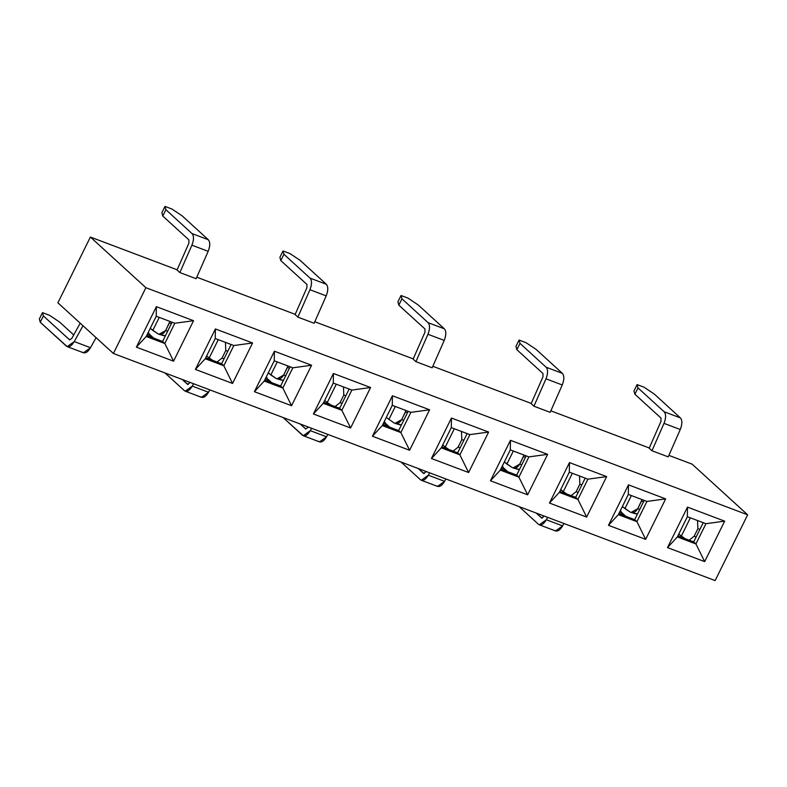 <?xml version="1.0" encoding="UTF-8"?>
<svg xmlns="http://www.w3.org/2000/svg" width="787" height="787" viewBox="0 0 787 787"><rect width="100%" height="100%" fill="white"/><g stroke="black" fill="none" stroke-linecap="round" stroke-linejoin="round"><path stroke-width="1.18" d="M323.762 402.295L339.64 408.286L349.143 389.053L339.64 408.286L323.762 402.295M94.834 241.107L90.387 237.054L57.894 302.818L113.397 353.481L145.9 287.708L94.834 241.107L145.9 287.708L113.397 353.481L715.147 580.58L747.65 514.816L145.9 287.708L747.65 514.816L692.137 464.163L668.881 455.378L692.137 464.163L747.65 514.816L715.147 580.58L113.397 353.481L57.894 302.818L90.387 237.054L94.834 241.107M372.428 436.234L392.428 395.763L429.604 409.791L409.604 450.262L372.428 436.234L409.604 450.262L400.868 432.584L382.285 425.57L372.428 436.234L382.285 425.57L392.28 405.335L392.428 395.763L372.428 436.234M724.67 521.151L704.67 561.623L667.494 547.595L687.494 507.123L724.67 521.151L705.939 523.709L695.934 543.945L704.67 561.623L724.67 521.151L687.494 507.123L667.494 547.595L704.67 561.623L695.934 543.945L677.351 536.931L667.494 547.595L677.351 536.931L687.346 516.695L687.494 507.123L687.346 516.695L705.939 523.709L724.67 521.151M665.654 498.879L645.655 539.351L608.479 525.322L628.488 484.851L665.654 498.879L646.924 501.437L636.919 521.673L645.655 539.351L665.654 498.879L628.488 484.851L608.479 525.322L645.655 539.351L636.919 521.673L618.336 514.659L608.479 525.322L618.336 514.659L628.341 494.423L628.488 484.851L628.341 494.423L646.924 501.437L665.654 498.879M606.649 476.607L586.64 517.079L549.474 503.05L569.473 462.579L606.649 476.607L587.909 479.165L577.914 499.401L586.64 517.079L606.649 476.607L569.473 462.579L549.474 503.05L586.64 517.079L577.914 499.401L559.321 492.387L549.474 503.05L559.321 492.387L569.326 472.151L569.473 462.579L569.326 472.151L587.909 479.165L606.649 476.607M547.634 454.335L527.634 494.807L490.458 480.778L510.458 440.307L547.634 454.335L528.894 456.893L518.899 477.129L527.634 494.807L547.634 454.335L510.458 440.307L490.458 480.778L527.634 494.807L518.899 477.129L500.306 470.114L490.458 480.778L500.306 470.114L510.31 449.879L510.458 440.307L510.31 449.879L528.894 456.893L547.634 454.335M488.619 432.063L468.619 472.534L431.443 458.506L451.443 418.035L488.619 432.063L469.888 434.621L459.883 454.856L468.619 472.534L488.619 432.063L451.443 418.035L431.443 458.506L468.619 472.534L459.883 454.856L441.3 447.842L431.443 458.506L441.3 447.842L451.295 427.607L451.443 418.035L451.295 427.607L469.888 434.621L488.619 432.063M370.588 387.519L350.589 427.99L313.413 413.962L333.422 373.491L370.588 387.519L351.858 390.077L333.275 383.062L323.27 403.298L341.853 410.312L339.64 408.286L341.853 410.312L351.858 390.077L341.853 410.312L350.589 427.99L370.588 387.519L333.422 373.491L313.413 413.962L350.589 427.99L341.853 410.312L323.27 403.298L313.413 413.962L323.27 403.298L333.275 383.062L333.422 373.491L333.275 383.062L351.858 390.077L370.588 387.519M311.573 365.247L291.574 405.718L254.408 391.69L274.407 351.218L311.573 365.247L292.843 367.804L282.838 388.04L291.574 405.718L311.573 365.247L274.407 351.218L254.408 391.69L291.574 405.718L282.838 388.04L264.255 381.026L254.408 391.69L264.255 381.026L274.26 360.79L274.407 351.218L274.26 360.79L292.843 367.804L311.573 365.247M252.568 342.975L232.559 383.446L195.392 369.418L215.392 328.946L252.568 342.975L233.828 345.532L223.833 365.768L232.559 383.446L252.568 342.975L215.392 328.946L195.392 369.418L232.559 383.446L223.833 365.768L205.24 358.754L195.392 369.418L205.24 358.754L215.245 338.518L215.392 328.946L215.245 338.518L233.828 345.532L252.568 342.975M193.553 320.702L173.553 361.174L136.377 347.146L156.377 306.674L193.553 320.702L174.812 323.26L164.817 343.496L173.553 361.174L193.553 320.702L156.377 306.674L136.377 347.146L173.553 361.174L164.817 343.496L146.225 336.482L136.377 347.146L146.225 336.482L156.229 316.246L156.377 306.674L156.229 316.246L174.812 323.26L193.553 320.702M382.777 424.567L398.645 430.558L408.158 411.326L398.645 430.558L382.777 424.567M392.428 395.763L392.28 405.335L410.873 412.349L429.604 409.791L392.428 395.763M410.873 412.349L392.28 405.335L382.285 425.57L400.868 432.584L398.645 430.558L400.868 432.584L409.604 450.262L429.604 409.791L410.873 412.349L400.868 432.584L410.873 412.349M264.747 380.023L280.625 386.014L290.128 366.781L280.625 386.014L282.838 388.04L292.843 367.804L274.26 360.79L264.255 381.026L282.838 388.04L280.625 386.014L264.747 380.023M205.741 357.751L221.609 363.742L231.112 344.509L221.609 363.742L223.833 365.768L233.828 345.532L215.245 338.518L205.24 358.754L223.833 365.768L221.609 363.742L205.741 357.751M146.726 335.478L162.594 341.469L172.097 322.237L162.594 341.469L164.817 343.496L174.812 323.26L156.229 316.246L146.225 336.482L164.817 343.496L162.594 341.469L146.726 335.478M649.265 447.98L550.851 410.834L649.265 447.98M531.245 403.436L432.83 366.289L531.245 403.436M413.214 358.892L314.8 321.745L413.214 358.892M295.194 314.347L196.78 277.201L295.194 314.347M177.164 269.803L90.387 237.054L177.164 269.803M179.849 272.568L177.065 270.02L188.87 243.222L188.91 239.897L162.771 216.051L161.866 212.746L162.771 216.051L165.9 209.726L192.028 233.582L208.289 239.72L182.161 215.864L171.96 209.047L164.995 206.42L165.9 209.726L164.995 206.42L161.866 212.746L164.995 206.42L171.96 209.047L182.161 215.864L208.289 239.72L192.028 233.582C193.995 235.962 193.956 239.828 191.91 245.19L208.171 251.328C210.218 245.967 210.257 242.101 208.289 239.72C210.286 242.15 210.247 246.026 208.171 251.328L191.91 245.19L179.849 272.568L196.12 278.706L179.849 272.568L191.91 245.19C193.986 239.887 194.025 236.011 192.028 233.582L165.9 209.726L162.771 216.051L188.91 239.897L188.87 243.222L177.065 270.02L179.849 272.568M314.141 323.25L297.88 317.112L295.095 314.564L306.9 287.767L306.93 284.441L280.802 260.595L279.897 257.29L280.802 260.595L283.92 254.27L310.058 278.126C312.026 280.506 311.986 284.373 309.93 289.734L297.88 317.112L314.141 323.25L326.202 295.873L309.93 289.734L326.202 295.873C328.248 290.511 328.287 286.645 326.32 284.264L310.058 278.126L326.32 284.264L300.191 260.408L289.99 253.591L283.025 250.964L283.92 254.27L283.025 250.964L279.897 257.29L283.025 250.964L289.99 253.591L300.191 260.408L326.32 284.264C328.317 286.694 328.277 290.57 326.202 295.873L314.141 323.25M533.93 406.2L531.146 403.652L542.951 376.855L542.981 373.53L516.852 349.684L515.947 346.378L516.852 349.684L519.981 343.358L546.109 367.214L562.371 373.353L536.242 349.497L526.041 342.679L519.076 340.053L519.981 343.358L519.076 340.053L515.947 346.378L519.076 340.053L526.041 342.679L536.242 349.497L562.371 373.353L546.109 367.214C548.077 369.595 548.037 373.461 545.991 378.822L562.252 384.961C564.299 379.6 564.338 375.733 562.371 373.353C564.368 375.783 564.328 379.659 562.252 384.961L545.991 378.822L533.93 406.2L550.192 412.339L533.93 406.2L545.991 378.822C548.067 373.52 548.106 369.644 546.109 367.214L519.981 343.358L516.852 349.684L542.981 373.53L542.951 376.855L531.146 403.652L533.93 406.2M651.961 450.744L649.177 448.197L660.972 421.399L661.011 418.074L634.883 394.228L633.978 390.923L634.883 394.228L638.001 387.902L664.139 411.758L680.401 417.897L654.272 394.041L644.071 387.224L637.096 384.597L638.001 387.902L637.096 384.597L633.978 390.923L637.096 384.597L644.071 387.224L654.272 394.041L680.401 417.897L664.139 411.758C666.107 414.139 666.058 418.005 664.012 423.367L680.273 429.505C682.329 424.144 682.368 420.278 680.401 417.897C682.398 420.327 682.349 424.203 680.273 429.505L664.012 423.367L651.961 450.744L668.222 456.883L651.961 450.744L664.012 423.367C666.087 418.064 666.127 414.188 664.139 411.758L638.001 387.902L634.883 394.228L661.011 418.074L660.972 421.399L649.177 448.197L651.961 450.744M415.91 361.656L413.116 359.108L424.921 332.311L424.96 328.986L398.822 305.14L397.927 301.834L398.822 305.14L401.95 298.814L428.079 322.67L444.35 328.809L418.212 304.953L408.02 298.135L401.045 295.509L401.95 298.814L401.045 295.509L397.927 301.834L401.045 295.509L408.02 298.135L418.212 304.953L444.35 328.809L428.079 322.67C430.046 325.051 430.007 328.917 427.961 334.278L444.222 340.417C446.268 335.055 446.318 331.189 444.35 328.809C446.337 331.238 446.298 335.114 444.222 340.417L427.961 334.278L415.91 361.656L432.171 367.795L415.91 361.656L427.961 334.278C430.036 328.976 430.076 325.1 428.079 322.67L401.95 298.814L398.822 305.14L424.96 328.986L424.921 332.311L413.116 359.108L415.91 361.656M457.66 452.83L459.883 454.856L469.888 434.621L451.295 427.607L441.3 447.842L459.883 454.856L457.66 452.83L441.792 446.839L457.66 452.83L467.173 433.598L457.66 452.83M516.675 475.102L518.899 477.129L528.894 456.893L510.31 449.879L500.306 470.114L518.899 477.129L516.675 475.102L500.807 469.111L516.675 475.102L526.178 455.87L516.675 475.102M575.691 497.374L577.914 499.401L587.909 479.165L569.326 472.151L559.321 492.387L577.914 499.401L575.691 497.374L559.813 491.383L575.691 497.374L585.194 478.142L575.691 497.374M634.706 519.646L636.919 521.673L646.924 501.437L628.341 494.423L618.336 514.659L636.919 521.673L634.706 519.646L618.828 513.655L634.706 519.646L644.209 500.414L634.706 519.646M693.711 541.918L695.934 543.945L705.939 523.709L687.346 516.695L677.351 536.931L695.934 543.945L693.711 541.918L677.843 535.927L693.711 541.918L703.224 522.686L693.711 541.918M389.713 427.184L385.738 423.563L389.713 427.184M267.718 379.019L271.692 382.639L267.718 379.019M149.687 334.475L153.662 338.095L149.687 334.475M621.799 512.652L625.773 516.272L621.799 512.652M503.769 468.108L507.743 471.728L503.769 468.108M384.41 421.271L386.692 426.042L384.41 421.271M550.192 412.339L562.252 384.961L550.192 412.339M432.171 367.795L444.222 340.417L432.171 367.795M668.222 456.883L680.273 429.505L668.222 456.883M196.12 278.706L208.171 251.328L196.12 278.706M148.359 332.183L150.642 336.954L148.359 332.183M67.22 346.644L83.491 352.783L90.515 347.716L74.253 341.578L67.22 346.644L40.255 322.276L39.35 318.961L40.255 322.276L43.383 315.951L69.748 339.945M69.512 339.797L71.755 338.499L69.512 339.797L43.383 315.951L42.478 312.636L49.443 315.272L59.645 322.09L73.722 334.937L59.645 322.09L49.443 315.272L42.478 312.636L43.383 315.951L40.255 322.276L66.383 346.123C68.794 347.716 71.42 346.191 74.253 341.578L82.999 325.729L74.253 341.578L90.515 347.716L96.063 337.662L90.515 347.716C87.682 352.33 85.065 353.845 82.645 352.261M71.755 338.499L80.205 323.191L71.755 338.499M42.478 312.636L39.35 318.961L42.478 312.636M305.563 428.885L307.815 427.587L305.563 428.885L300.172 423.967L305.809 429.033M307.815 427.587L308.15 426.977L307.815 427.587M310.304 430.666L326.566 436.805L327.884 434.424L326.566 436.805L310.304 430.666L303.28 435.732L283.025 417.494L302.434 435.211C304.854 436.805 307.471 435.28 310.304 430.666L311.613 428.285L310.304 430.666M303.28 435.732L319.542 441.871L326.566 436.805C323.732 441.418 321.116 442.933 318.705 441.35M383.387 423.337L386.063 424.35L383.387 423.337M620.461 510.36L622.743 515.131L620.461 510.36M502.431 465.815L504.723 470.587L502.431 465.815M266.38 376.727L268.672 381.498L266.38 376.727M147.336 334.249L150.012 335.262L147.336 334.249M393.766 422.776L386.309 417.415L393.766 422.776C396.855 424.341 399.491 423.288 401.665 419.638L406.013 410.509L405.423 412.054L407.499 412.663L405.423 412.054L401.665 419.638L395.054 423.367M420.465 479.755L401.055 462.038L420.465 479.755C422.875 481.349 425.501 479.824 428.335 475.21L421.301 480.277L420.465 479.755M421.301 480.277L437.572 486.415L444.596 481.349L428.335 475.21L444.596 481.349L445.904 478.968L444.596 481.349C441.763 485.963 439.146 487.478 436.726 485.894M429.643 472.83L428.335 475.21L429.643 472.83M423.593 473.43L418.202 468.511L424.104 473.626L423.593 473.43L426.18 471.521L423.829 473.577M538.495 524.299L519.076 506.582L538.495 524.299C540.905 525.893 543.522 524.368 546.355 519.754L539.331 524.821L538.495 524.299M539.331 524.821L555.592 530.959L562.616 525.893L546.355 519.754L562.616 525.893L563.935 523.512L562.616 525.893C559.793 530.507 557.166 532.032 554.756 530.438M547.673 517.374L546.355 519.754L547.673 517.374M541.613 517.974L536.222 513.055L542.135 518.171L541.613 517.974L544.201 516.065L541.859 518.121M184.414 390.667L165.004 372.949L184.414 390.667C186.824 392.26 189.451 390.736 192.274 386.122L185.25 391.188L184.414 390.667M185.25 391.188L201.511 397.327L208.545 392.26L192.274 386.122L208.545 392.26L209.854 389.88L208.545 392.26C205.712 396.874 203.085 398.389 200.675 396.805M193.592 383.741L192.274 386.122L193.592 383.741M187.542 384.341L182.141 379.423L188.054 384.538L187.542 384.341L190.12 382.433L187.778 384.489M324.677 400.455L327.225 402.541L336.285 384.204L327.225 402.541L324.677 400.455M330.874 404.98L327.225 402.541L330.874 404.98M339.807 407.941L338.597 407.892L339.797 407.951M348.552 388.827L348.897 389.545L348.552 388.827M335.046 406.554L340.033 402.678L343.781 395.094L343.486 386.919L343.781 395.094L345.857 395.694L343.781 395.094L340.033 402.678L335.046 406.554M619.438 512.426L622.114 513.439L619.438 512.426M629.826 511.865L622.369 506.503L624.917 508.589L631.351 495.564L624.917 508.589L629.826 511.865C632.905 513.429 635.542 512.376 637.726 508.727L642.064 499.597L641.474 501.142L643.55 501.752L641.474 501.142L637.726 508.727L631.105 512.455M501.408 467.881L504.093 468.895L501.408 467.881M511.796 467.321L504.339 461.959L506.887 464.045L513.331 451.02L506.887 464.045L511.796 467.321C514.885 468.885 517.512 467.832 519.695 464.182L524.034 455.053L523.444 456.598L525.519 457.208L523.444 456.598L519.695 464.182L513.075 467.911M265.357 378.793L268.033 379.806L265.357 378.793M275.745 378.232L268.288 372.871L270.836 374.956L277.27 361.931L270.836 374.956L275.745 378.232C278.824 379.796 281.461 378.744 283.645 375.094L287.983 365.965L287.393 367.509L289.468 368.119L287.393 367.509L283.645 375.094L277.024 378.822M157.715 333.688L150.258 328.327L152.806 330.412L159.249 317.387L152.806 330.412L157.715 333.688C160.804 335.252 163.43 334.2 165.614 330.55L169.953 321.421L169.362 322.965L171.438 323.565L169.362 322.965L165.614 330.55L158.994 334.278L163.676 335.646M395.3 406.476L388.867 419.501L395.3 406.476M401.449 424.901L398.468 424.154M403.741 420.248L401.665 419.638L403.741 420.248M399.629 424.705L401.439 424.911M342.109 403.288L340.033 402.678L342.109 403.288M637.5 513.99L634.529 513.242M639.801 509.337L637.726 508.727L639.801 509.337M635.68 513.793L637.49 514M560.728 489.544L563.276 491.629L572.346 473.292L563.276 491.629L560.728 489.544M566.925 494.069L563.276 491.629L566.925 494.069M575.858 497.03L574.658 496.981L575.858 497.04M584.603 477.916L584.957 478.634L584.603 477.916M579.557 476.007L579.832 484.182L576.084 491.767L578.16 492.377L576.084 491.767L571.096 495.643L576.084 491.767L579.832 484.182L579.537 476.007M579.832 484.182L581.908 484.782L579.832 484.182M517.659 469.249L519.469 469.455L516.498 468.698M521.771 464.792L519.695 464.182L521.771 464.792M442.697 444.999L445.255 447.085L454.315 428.748L445.255 447.085L442.697 444.999M448.905 449.525L445.255 447.085L448.905 449.525M466.573 433.371L466.927 434.09L466.573 433.371M453.076 451.099L458.054 447.223L461.812 439.638L461.507 431.463L461.812 439.638L463.887 440.238L461.812 439.638L458.054 447.223L453.076 451.099M684.956 538.613L678.748 534.088L681.306 536.173L690.366 517.836L681.306 536.173L684.956 538.613M693.888 541.574L692.678 541.525M702.634 522.46L702.978 523.178L702.624 522.46M689.127 540.187L694.114 536.311L697.862 528.726L697.557 520.551L697.862 528.726L699.938 529.326L697.862 528.726L694.114 536.311L689.127 540.187M281.608 380.16L283.418 380.367L280.447 379.609M285.72 375.704L283.645 375.094L285.72 375.704M206.647 355.911L209.194 357.996L218.265 339.659L209.194 357.996L206.647 355.911M212.844 360.436L209.194 357.996L212.844 360.436M230.522 344.283L230.876 345.001L230.522 344.283M217.025 362.01L222.003 358.134L225.751 350.549L225.456 342.375L225.751 350.549L227.827 351.15L225.751 350.549L222.003 358.134L217.015 362.01M163.578 335.616L165.388 335.823L162.417 335.065M167.69 331.16L165.614 330.55L167.69 331.16M460.129 447.833L458.054 447.223L460.129 447.833M696.19 536.921L694.114 536.311L696.19 536.921M692.708 541.535L693.878 541.584M224.079 358.744L222.003 358.134L224.079 358.744M280.802 260.595L306.93 284.441L306.9 287.767L295.095 314.564L297.88 317.112L309.93 289.734C312.006 284.432 312.055 280.556 310.058 278.126L283.92 254.27L280.802 260.595M395.005 423.357L399.727 424.734M631.056 512.445L635.788 513.822M513.035 467.901L517.757 469.278M276.985 378.813L281.707 380.19"/></g></svg>

